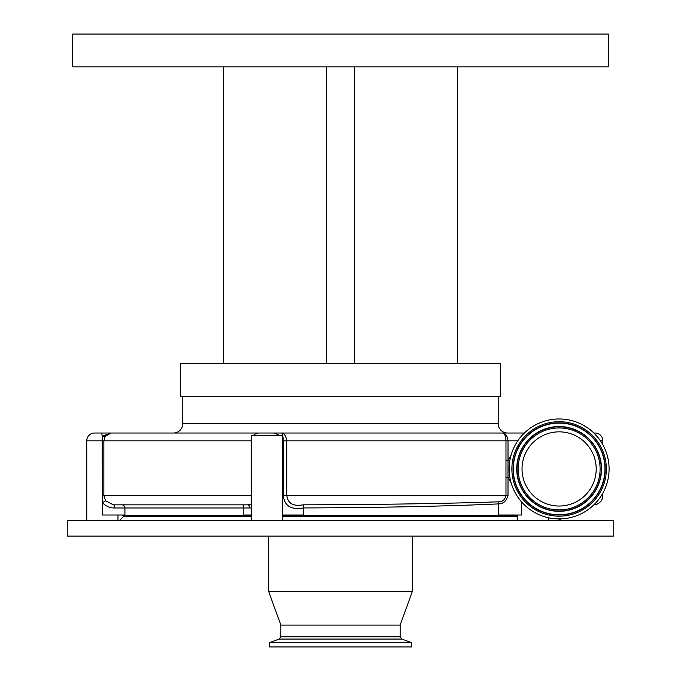 <?xml version="1.0" encoding="UTF-8"?>
<svg xmlns="http://www.w3.org/2000/svg" width="681" height="681" viewBox="0 0 681 681"><rect width="100%" height="100%" fill="white"/><g stroke="black" fill="none" stroke-linecap="round" stroke-linejoin="round"><path stroke-width="1.02" d="M595.032 433.022L593.858 433.022L595.032 433.022A7.806 7.806 0 0 1 602.838 440.828L600.429 440.828M601.451 495.479L602.838 495.479A9.372 9.372 0 0 1 593.866 504.842M517.534 515.781L282.53 515.781M251.298 515.781L122.665 515.781L122.665 514.998M511.099 482.778L508.009 477.27L508.009 495.479C506.494 501.071 503.319 503.88 498.492 503.897C449.256 506.196 374.499 507.737 303.59 507.941C291.076 510.078 284.335 505.923 283.347 495.479L283.347 440.828C282.938 435.67 282.326 433.065 281.508 433.022L524.37 433.022M521.484 501.812L521.484 514.998L498.492 514.998L498.492 503.897A3.124 2.264 87.4 0 1 499.037 501.795C502.578 501.854 504.893 499.743 505.974 495.479L505.974 440.828C505.813 435.951 504.57 433.346 502.246 433.022C505.54 433.346 507.464 435.942 508.009 440.828L508.009 460.594L511.099 455.095M548.767 520.463L548.767 517.824M517.534 520.463L517.534 514.998M283.347 495.479L286.803 495.479C287.927 503.497 293.358 506.613 303.088 504.825C374.678 504.672 449.766 503.531 499.037 501.795M303.088 504.825A3.124 0.528 89.8 0 1 303.59 507.941L303.59 514.998L282.479 514.998L282.53 435.363L251.298 435.363L251.298 520.463M282.53 520.463L282.53 514.998M251.298 514.998L243.815 514.998L243.815 507.975L124.921 507.975L124.921 514.998L102.363 514.998L102.363 502.629L105.589 500.841L113.429 504.851L168.735 504.851M251.298 507.932L249.876 507.975A3.124 2.392 90 0 0 247.475 504.851L251.298 503.974M121.831 504.851A3.124 3.09 90 0 1 124.921 507.975L114.842 507.975C110.058 508.086 105.895 506.306 102.363 502.629L102.363 495.479L103.861 495.479L105.589 500.841M117.983 520.463L117.983 514.998M86.751 520.463L86.751 440.828A7.806 7.806 0 0 1 94.557 433.022L101.741 433.022L102.21 436.223L102.363 495.479M505.974 460.611L508.017 460.594L508.009 477.27L505.974 477.279M253.528 435.363A7.806 7.806 0 0 1 259.103 433.022L281.508 433.022C284.071 433.056 285.833 435.661 286.803 440.828L286.803 495.479L508.009 495.479M274.12 433.022L279.568 435.363M101.741 433.022L262.04 433.022M247.475 504.851L113.429 504.851A3.124 1.413 90 0 1 114.842 507.975M594.598 433.754L598.548 438.249M507.583 433.022L173.417 433.022L507.583 433.022A9.372 9.372 0 0 1 498.211 423.65L498.211 396.325M173.417 433.022A9.372 9.372 0 0 0 182.789 423.65L498.211 423.65M182.789 396.325L182.789 423.65M105.249 436.223A3.124 1.856 -146.3 0 1 102.21 436.223L111.097 433.022L105.249 436.223L103.861 440.828L103.861 495.479L251.298 495.479M223.385 363.535L500.561 363.535L500.561 396.325L180.439 396.325L180.439 363.535L223.385 363.535L223.385 66.84M559.118 518.905A49.968 49.968 0 0 0 609.086 468.937A49.968 49.968 0 0 0 559.118 418.968A49.968 49.968 0 0 0 509.141 468.937A49.968 49.968 0 0 0 559.118 518.905M457.615 363.535L457.615 66.84M354.554 363.535L354.554 66.84M326.446 363.535L326.446 66.84M608.303 66.84L72.697 66.84L72.697 34.05L608.303 34.05L608.303 66.84M559.118 506.026A37.089 37.089 0 0 0 596.198 468.937A37.089 37.089 0 0 0 559.118 431.848A37.089 37.089 0 0 0 522.029 468.937A37.089 37.089 0 0 0 559.118 506.026M516.249 520.463L517.534 520.412M67.232 520.463L613.768 520.463L613.768 536.083L67.232 536.083L67.232 520.463M280.853 636.769L400.147 636.769L401.799 639.059L279.201 639.059L280.853 636.769L280.853 625.09L268.672 591.491L412.328 591.491L412.328 536.083M280.853 625.09L400.147 625.09L412.328 591.491M279.201 639.059L269.531 642.575L411.469 642.575L401.799 639.059M269.531 642.575L269.531 646.95L411.469 646.95L411.469 642.575M124.231 515.781L123.448 516.564L251.298 516.564M282.53 516.564L517.534 516.564M517.798 440.828L282.479 440.828M249.876 507.975L243.815 507.975A3.124 1.388 90 0 0 242.427 504.851M251.298 440.828L86.751 440.828M559.118 516.172A47.244 47.244 0 0 0 606.354 468.937A47.244 47.244 0 0 0 559.118 421.692A47.244 47.244 0 0 0 511.874 468.937A47.244 47.244 0 0 0 559.118 516.172M559.118 515.023A46.087 46.087 0 0 0 605.205 468.937A46.087 46.087 0 0 0 559.118 422.841A46.087 46.087 0 0 0 513.023 468.937A46.087 46.087 0 0 0 559.118 515.023M559.118 423.097A45.84 45.84 0 0 0 513.278 468.937A45.84 45.84 0 0 0 559.118 514.776A45.84 45.84 0 0 0 604.949 468.937A45.84 45.84 0 0 0 559.118 423.097M559.118 426.544A42.392 42.392 0 0 0 516.726 468.937A42.392 42.392 0 0 0 559.118 511.32A42.392 42.392 0 0 0 601.502 468.937A42.392 42.392 0 0 0 559.118 426.544M559.118 511.073A42.137 42.137 0 0 0 601.246 468.937A42.137 42.137 0 0 0 559.118 426.8A42.137 42.137 0 0 0 516.981 468.937A42.137 42.137 0 0 0 559.118 511.073M559.118 509.924A40.988 40.988 0 0 0 600.097 468.937A40.988 40.988 0 0 0 559.118 427.949A40.988 40.988 0 0 0 518.13 468.937A40.988 40.988 0 0 0 559.118 509.924M602.838 495.479L602.838 493.129M602.838 444.744L602.838 440.828M558.326 518.896L561.459 520.463M123.448 516.564L119.541 520.463M268.672 591.491L268.672 536.083M400.147 636.769L400.147 625.09M402.675 646.95L278.325 646.95"/></g></svg>
